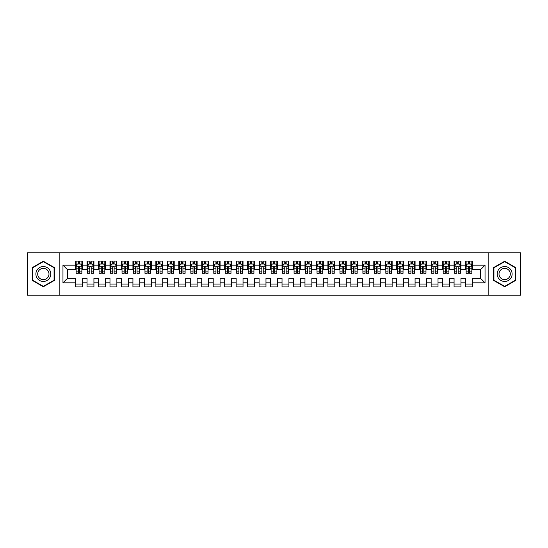 <?xml version="1.0" encoding="UTF-8"?>
<svg xmlns="http://www.w3.org/2000/svg" width="548" height="548" viewBox="0 0 548 548"><rect width="100%" height="100%" fill="white"/><g stroke="black" fill="none" stroke-linecap="round" stroke-linejoin="round"><path stroke-width="0.82" d="M488.83 295.221L520.6 295.221L520.6 252.779L488.83 252.779L488.83 295.221L59.17 295.221L59.17 252.779L27.4 252.779L27.4 295.221L59.17 295.221M488.83 252.779L59.17 252.779M62.958 282.83L62.958 265.17L75.576 265.17L75.576 269.753L67.541 269.753L67.541 278.247L62.958 282.83L75.576 282.83L75.576 286.905L82.453 286.905L82.453 282.83L87.043 282.83L87.043 286.905L93.927 286.905L93.927 282.83L98.51 282.83L98.51 286.905L105.394 286.905L105.394 282.83L109.984 282.83L109.984 286.905L116.861 286.905L116.861 282.83L121.451 282.83L121.451 286.905L128.335 286.905L128.335 282.83L132.924 282.83L132.924 286.905L139.802 286.905L139.802 282.83L144.391 282.83L144.391 286.905L151.275 286.905L151.275 282.83L155.858 282.83L155.858 286.905L162.742 286.905L162.742 282.83L167.332 282.83L167.332 286.905L174.216 286.905L174.216 282.83L178.799 282.83L178.799 286.905L185.683 286.905L185.683 282.83L190.272 282.83L190.272 286.905L197.15 286.905L197.15 282.83L201.739 282.83L201.739 286.905L208.624 286.905L208.624 282.83L213.213 282.83L213.213 286.905L220.091 286.905L220.091 282.83L224.68 282.83L224.68 286.905L231.564 286.905L231.564 282.83L236.147 282.83L236.147 286.905L243.031 286.905L243.031 282.83L247.621 282.83L247.621 286.905L254.498 286.905L254.498 282.83L259.088 282.83L259.088 286.905L265.972 286.905L265.972 282.83L270.561 282.83L270.561 286.905L277.439 286.905L277.439 282.83L282.028 282.83L282.028 286.905L288.912 286.905L288.912 282.83L293.502 282.83L293.502 286.905L300.379 286.905L300.379 282.83L304.969 282.83L304.969 286.905L311.853 286.905L311.853 282.83L316.436 282.83L316.436 286.905L323.32 286.905L323.32 282.83L327.91 282.83L327.91 286.905L334.787 286.905L334.787 282.83L339.376 282.83L339.376 286.905L346.261 286.905L346.261 282.83L350.85 282.83L350.85 286.905L357.728 286.905L357.728 282.83L362.317 282.83L362.317 286.905L369.201 286.905L369.201 282.83L373.784 282.83L373.784 286.905L380.668 286.905L380.668 282.83L385.258 282.83L385.258 286.905L392.142 286.905L392.142 282.83L396.725 282.83L396.725 286.905L403.609 286.905L403.609 282.83L408.198 282.83L408.198 286.905L415.076 286.905L415.076 282.83L419.665 282.83L419.665 286.905L426.55 286.905L426.55 282.83L431.139 282.83L431.139 286.905L438.016 286.905L438.016 282.83L442.606 282.83L442.606 286.905L449.49 286.905L449.49 282.83L454.073 282.83L454.073 286.905L460.957 286.905L460.957 282.83L465.547 282.83L465.547 286.905L472.424 286.905L472.424 278.247L480.459 278.247L480.459 269.753L472.424 269.753L472.424 265.17L485.042 265.17L485.042 282.83L472.424 282.83M472.424 265.17L472.424 261.095L465.547 261.095L465.547 265.17L460.957 265.17L460.957 261.095L454.073 261.095L454.073 265.17L449.49 265.17L449.49 261.095L442.606 261.095L442.606 265.17L438.016 265.17L438.016 261.095L431.139 261.095L431.139 265.17L426.55 265.17L426.55 261.095L419.665 261.095L419.665 265.17L415.076 265.17L415.076 261.095L408.198 261.095L408.198 265.17L403.609 265.17L403.609 261.095L396.725 261.095L396.725 265.17L392.142 265.17L392.142 261.095L385.258 261.095L385.258 265.17L380.668 265.17L380.668 261.095L373.784 261.095L373.784 265.17L369.201 265.17L369.201 261.095L362.317 261.095L362.317 265.17L357.728 265.17L357.728 261.095L350.85 261.095L350.85 265.17L346.261 265.17L346.261 261.095L339.376 261.095L339.376 265.17L334.787 265.17L334.787 261.095L327.91 261.095L327.91 265.17L323.32 265.17L323.32 261.095L316.436 261.095L316.436 265.17L311.853 265.17L311.853 261.095L304.969 261.095L304.969 265.17L300.379 265.17L300.379 261.095L293.502 261.095L293.502 265.17L288.912 265.17L288.912 261.095L282.028 261.095L282.028 265.17L277.439 265.17L277.439 261.095L270.561 261.095L270.561 265.17L265.972 265.17L265.972 261.095L259.088 261.095L259.088 265.17L254.498 265.17L254.498 261.095L247.621 261.095L247.621 265.17L243.031 265.17L243.031 261.095L236.147 261.095L236.147 265.17L231.564 265.17L231.564 261.095L224.68 261.095L224.68 265.17L220.091 265.17L220.091 261.095L213.213 261.095L213.213 265.17L208.624 265.17L208.624 261.095L201.739 261.095L201.739 265.17L197.15 265.17L197.15 261.095L190.272 261.095L190.272 265.17L185.683 265.17L185.683 261.095L178.799 261.095L178.799 265.17L174.216 265.17L174.216 261.095L167.332 261.095L167.332 265.17L162.742 265.17L162.742 261.095L155.858 261.095L155.858 265.17L151.275 265.17L151.275 261.095L144.391 261.095L144.391 265.17L139.802 265.17L139.802 261.095L132.924 261.095L132.924 265.17L128.335 265.17L128.335 261.095L121.451 261.095L121.451 265.17L116.861 265.17L116.861 261.095L109.984 261.095L109.984 265.17L105.394 265.17L105.394 261.095L98.51 261.095L98.51 265.17L93.927 265.17L93.927 261.095L87.043 261.095L87.043 265.17L82.453 265.17L82.453 261.095L75.576 261.095L75.576 265.17M460.957 282.83L460.957 278.247L465.547 278.247L465.547 282.83M485.042 265.17L480.459 269.753M449.49 282.83L449.49 278.247L454.073 278.247L454.073 282.83M465.547 265.17L465.547 269.753L460.957 269.753L460.957 265.17M438.016 282.83L438.016 278.247L442.606 278.247L442.606 282.83M454.073 265.17L454.073 269.753L449.49 269.753L449.49 265.17M426.55 282.83L426.55 278.247L431.139 278.247L431.139 282.83M442.606 265.17L442.606 269.753L438.016 269.753L438.016 265.17M415.076 282.83L415.076 278.247L419.665 278.247L419.665 282.83M431.139 265.17L431.139 269.753L426.55 269.753L426.55 265.17M403.609 282.83L403.609 278.247L408.198 278.247L408.198 282.83M419.665 265.17L419.665 269.753L415.076 269.753L415.076 265.17M392.142 282.83L392.142 278.247L396.725 278.247L396.725 282.83M408.198 265.17L408.198 269.753L403.609 269.753L403.609 265.17M380.668 282.83L380.668 278.247L385.258 278.247L385.258 282.83M396.725 265.17L396.725 269.753L392.142 269.753L392.142 265.17M369.201 282.83L369.201 278.247L373.784 278.247L373.784 282.83M385.258 265.17L385.258 269.753L380.668 269.753L380.668 265.17M357.728 282.83L357.728 278.247L362.317 278.247L362.317 282.83M373.784 265.17L373.784 269.753L369.201 269.753L369.201 265.17M346.261 282.83L346.261 278.247L350.85 278.247L350.85 282.83M362.317 265.17L362.317 269.753L357.728 269.753L357.728 265.17M334.787 282.83L334.787 278.247L339.376 278.247L339.376 282.83M350.85 265.17L350.85 269.753L346.261 269.753L346.261 265.17M323.32 282.83L323.32 278.247L327.91 278.247L327.91 282.83M339.376 265.17L339.376 269.753L334.787 269.753L334.787 265.17M311.853 282.83L311.853 278.247L316.436 278.247L316.436 282.83M327.91 265.17L327.91 269.753L323.32 269.753L323.32 265.17M300.379 282.83L300.379 278.247L304.969 278.247L304.969 282.83M316.436 265.17L316.436 269.753L311.853 269.753L311.853 265.17M288.912 282.83L288.912 278.247L293.502 278.247L293.502 282.83M304.969 265.17L304.969 269.753L300.379 269.753L300.379 265.17M277.439 282.83L277.439 278.247L282.028 278.247L282.028 282.83M293.502 265.17L293.502 269.753L288.912 269.753L288.912 265.17M265.972 282.83L265.972 278.247L270.561 278.247L270.561 282.83M282.028 265.17L282.028 269.753L277.439 269.753L277.439 265.17M254.498 282.83L254.498 278.247L259.088 278.247L259.088 282.83M270.561 265.17L270.561 269.753L265.972 269.753L265.972 265.17M243.031 282.83L243.031 278.247L247.621 278.247L247.621 282.83M259.088 265.17L259.088 269.753L254.498 269.753L254.498 265.17M231.564 282.83L231.564 278.247L236.147 278.247L236.147 282.83M247.621 265.17L247.621 269.753L243.031 269.753L243.031 265.17M220.091 282.83L220.091 278.247L224.68 278.247L224.68 282.83M236.147 265.17L236.147 269.753L231.564 269.753L231.564 265.17M208.624 282.83L208.624 278.247L213.213 278.247L213.213 282.83M224.68 265.17L224.68 269.753L220.091 269.753L220.091 265.17M197.15 282.83L197.15 278.247L201.739 278.247L201.739 282.83M213.213 265.17L213.213 269.753L208.624 269.753L208.624 265.17M185.683 282.83L185.683 278.247L190.272 278.247L190.272 282.83M201.739 265.17L201.739 269.753L197.15 269.753L197.15 265.17M174.216 282.83L174.216 278.247L178.799 278.247L178.799 282.83M190.272 265.17L190.272 269.753L185.683 269.753L185.683 265.17M162.742 282.83L162.742 278.247L167.332 278.247L167.332 282.83M178.799 265.17L178.799 269.753L174.216 269.753L174.216 265.17M151.275 282.83L151.275 278.247L155.858 278.247L155.858 282.83M167.332 265.17L167.332 269.753L162.742 269.753L162.742 265.17M139.802 282.83L139.802 278.247L144.391 278.247L144.391 282.83M155.858 265.17L155.858 269.753L151.275 269.753L151.275 265.17M128.335 282.83L128.335 278.247L132.924 278.247L132.924 282.83M144.391 265.17L144.391 269.753L139.802 269.753L139.802 265.17M116.861 282.83L116.861 278.247L121.451 278.247L121.451 282.83M132.924 265.17L132.924 269.753L128.335 269.753L128.335 265.17M105.394 282.83L105.394 278.247L109.984 278.247L109.984 282.83M121.451 265.17L121.451 269.753L116.861 269.753L116.861 265.17M93.927 282.83L93.927 278.247L98.51 278.247L98.51 282.83M109.984 265.17L109.984 269.753L105.394 269.753L105.394 265.17M82.453 282.83L82.453 278.247L87.043 278.247L87.043 282.83M98.51 265.17L98.51 269.753L93.927 269.753L93.927 265.17M67.541 278.247L75.576 278.247L75.576 282.83M87.043 265.17L87.043 269.753L82.453 269.753L82.453 265.17M465.547 263.965L466.122 263.965M471.855 263.965L472.424 263.965M454.073 263.965L454.648 263.965M460.382 263.965L460.957 263.965M442.606 263.965L443.181 263.965M448.915 263.965L449.49 263.965M431.139 263.965L431.708 263.965M437.441 263.965L438.016 263.965M419.665 263.965L420.241 263.965M425.974 263.965L426.55 263.965M408.198 263.965L408.767 263.965M414.507 263.965L415.076 263.965M396.725 263.965L397.3 263.965M403.033 263.965L403.609 263.965M385.258 263.965L385.833 263.965M391.567 263.965L392.142 263.965M373.784 263.965L374.359 263.965M380.093 263.965L380.668 263.965M362.317 263.965L362.892 263.965M368.626 263.965L369.201 263.965M350.85 263.965L351.419 263.965M357.159 263.965L357.728 263.965M339.376 263.965L339.952 263.965M345.685 263.965L346.261 263.965M327.91 263.965L328.478 263.965M334.218 263.965L334.787 263.965M316.436 263.965L317.011 263.965M322.745 263.965L323.32 263.965M304.969 263.965L305.544 263.965M311.278 263.965L311.853 263.965M293.502 263.965L294.071 263.965M299.804 263.965L300.379 263.965M282.028 263.965L282.604 263.965M288.337 263.965L288.912 263.965M270.561 263.965L271.13 263.965M276.87 263.965L277.439 263.965M259.088 263.965L259.663 263.965M265.396 263.965L265.972 263.965M247.621 263.965L248.196 263.965M253.93 263.965L254.498 263.965M236.147 263.965L236.722 263.965M242.456 263.965L243.031 263.965M224.68 263.965L225.255 263.965M230.989 263.965L231.564 263.965M213.213 263.965L213.782 263.965M219.522 263.965L220.091 263.965M201.739 263.965L202.315 263.965M208.048 263.965L208.624 263.965M190.272 263.965L190.841 263.965M196.581 263.965L197.15 263.965M178.799 263.965L179.374 263.965M185.108 263.965L185.683 263.965M167.332 263.965L167.907 263.965M173.641 263.965L174.216 263.965M155.858 263.965L156.433 263.965M162.167 263.965L162.742 263.965M144.391 263.965L144.967 263.965M150.7 263.965L151.275 263.965M132.924 263.965L133.493 263.965M139.233 263.965L139.802 263.965M121.451 263.965L122.026 263.965M127.759 263.965L128.335 263.965M109.984 263.965L110.559 263.965M116.292 263.965L116.861 263.965M98.51 263.965L99.085 263.965M104.819 263.965L105.394 263.965M87.043 263.965L87.618 263.965M93.352 263.965L93.927 263.965M75.576 263.965L76.145 263.965M81.878 263.965L82.453 263.965M75.576 284.035L82.453 284.035M87.043 284.035L93.927 284.035M98.51 284.035L105.394 284.035M109.984 284.035L116.861 284.035M121.451 284.035L128.335 284.035M132.924 284.035L139.802 284.035M144.391 284.035L151.275 284.035M155.858 284.035L162.742 284.035M167.332 284.035L174.216 284.035M178.799 284.035L185.683 284.035M190.272 284.035L197.15 284.035M201.739 284.035L208.624 284.035M213.213 284.035L220.091 284.035M224.68 284.035L231.564 284.035M236.147 284.035L243.031 284.035M247.621 284.035L254.498 284.035M259.088 284.035L265.972 284.035M270.561 284.035L277.439 284.035M282.028 284.035L288.912 284.035M293.502 284.035L300.379 284.035M304.969 284.035L311.853 284.035M316.436 284.035L323.32 284.035M327.91 284.035L334.787 284.035M339.376 284.035L346.261 284.035M350.85 284.035L357.728 284.035M362.317 284.035L369.201 284.035M373.784 284.035L380.668 284.035M385.258 284.035L392.142 284.035M396.725 284.035L403.609 284.035M408.198 284.035L415.076 284.035M419.665 284.035L426.55 284.035M431.139 284.035L438.016 284.035M442.606 284.035L449.49 284.035M454.073 284.035L460.957 284.035M465.547 284.035L472.424 284.035M62.958 265.17L67.541 269.753M480.459 278.247L485.042 282.83M54.41 267.609L43.34 261.218L32.277 267.609L32.277 280.391L43.34 286.782L54.41 280.391L54.41 267.609M493.59 267.609L493.59 280.391L504.66 286.782L515.723 280.391L515.723 267.609L504.66 261.218L493.59 267.609M79.7 262.588L78.323 262.588M81.878 271.877L79.7 271.877L79.7 273.315L81.878 273.315L81.878 266.314L80.734 264.02L77.295 264.02L76.145 266.314L76.145 273.315L78.323 273.315L78.323 271.877L76.145 271.877M76.145 266.314L76.145 261.095M81.878 266.314L81.878 261.095M78.323 264.02L78.323 261.095M79.7 261.095L79.7 264.02M79.7 271.877L79.7 267.177C79.241 266.294 78.782 266.294 78.323 267.177L78.323 271.877M79.7 263.965L78.323 263.965M91.174 262.588L89.797 262.588M93.352 271.877L91.174 271.877L91.174 273.315L93.352 273.315L93.352 266.314L92.201 264.02L88.762 264.02L87.618 266.314L87.618 273.315L89.797 273.315L89.797 271.877L87.618 271.877M87.618 266.314L87.618 261.095M93.352 266.314L93.352 261.095M89.797 264.02L89.797 261.095M91.174 261.095L91.174 264.02M91.174 271.877L91.174 267.177C90.715 266.294 90.256 266.294 89.797 267.177L89.797 271.877M91.174 263.965L89.797 263.965M102.64 262.588L101.264 262.588M104.819 271.877L102.64 271.877L102.64 273.315L104.819 273.315L104.819 266.314L103.675 264.02L100.236 264.02L99.085 266.314L99.085 273.315L101.264 273.315L101.264 271.877L99.085 271.877M99.085 266.314L99.085 261.095M104.819 266.314L104.819 261.095M101.264 264.02L101.264 261.095M102.64 261.095L102.64 264.02M102.64 271.877L102.64 267.177C102.181 266.294 101.723 266.294 101.264 267.177L101.264 271.877M102.64 263.965L101.264 263.965M49.8 270.274A7.453 7.453 0 0 0 39.614 267.54A7.453 7.453 0 0 0 36.887 277.726A7.453 7.453 0 0 0 47.073 280.46A7.453 7.453 0 0 0 49.8 270.274M48.231 271.178A5.644 5.644 0 0 0 40.518 269.109A5.644 5.644 0 0 0 38.456 276.822A5.644 5.644 0 0 0 46.162 278.891A5.644 5.644 0 0 0 48.231 271.178M43.34 286.385L32.62 280.192L32.62 267.808L43.34 261.615L54.067 267.808L54.067 280.192L43.34 286.385M511.113 270.274A7.453 7.453 0 0 0 500.927 267.54A7.453 7.453 0 0 0 498.201 277.726A7.453 7.453 0 0 0 508.386 280.46A7.453 7.453 0 0 0 511.113 270.274M509.544 271.178A5.644 5.644 0 0 0 501.838 269.109A5.644 5.644 0 0 0 499.769 276.822A5.644 5.644 0 0 0 507.482 278.891A5.644 5.644 0 0 0 509.544 271.178M504.66 286.385L493.933 280.192L493.933 267.808L504.66 261.615L515.38 267.808L515.38 280.192L504.66 286.385M114.114 262.588L112.737 262.588M116.292 271.877L114.114 271.877L114.114 273.315L116.292 273.315L116.292 266.314L115.142 264.02L111.703 264.02L110.559 266.314L110.559 273.315L112.737 273.315L112.737 271.877L110.559 271.877M110.559 266.314L110.559 261.095M116.292 266.314L116.292 261.095M112.737 264.02L112.737 261.095M114.114 261.095L114.114 264.02M114.114 271.877L114.114 267.177C113.655 266.294 113.196 266.294 112.737 267.177L112.737 271.877M114.114 263.965L112.737 263.965M125.581 262.588L124.204 262.588M127.759 271.877L125.581 271.877L125.581 273.315L127.759 273.315L127.759 266.314L126.615 264.02L123.17 264.02L122.026 266.314L122.026 273.315L124.204 273.315L124.204 271.877L122.026 271.877M122.026 266.314L122.026 261.095M127.759 266.314L127.759 261.095M124.204 264.02L124.204 261.095M125.581 261.095L125.581 264.02M125.581 271.877L125.581 267.177C125.122 266.294 124.663 266.294 124.204 267.177L124.204 271.877M125.581 263.965L124.204 263.965M137.048 262.588L135.678 262.588M139.233 271.877L137.048 271.877L137.048 273.315L139.233 273.315L139.233 266.314L138.082 264.02L134.644 264.02L133.493 266.314L133.493 273.315L135.678 273.315L135.678 271.877L133.493 271.877M133.493 266.314L133.493 261.095M139.233 266.314L139.233 261.095M135.678 264.02L135.678 261.095M137.048 261.095L137.048 264.02M137.048 271.877L137.048 267.177C136.596 266.294 136.137 266.294 135.678 267.177L135.678 271.877M137.048 263.965L135.678 263.965M148.522 262.588L147.145 262.588M150.7 271.877L148.522 271.877L148.522 273.315L150.7 273.315L150.7 266.314L149.556 264.02L146.111 264.02L144.967 266.314L144.967 273.315L147.145 273.315L147.145 271.877L144.967 271.877M144.967 266.314L144.967 261.095M150.7 266.314L150.7 261.095M147.145 264.02L147.145 261.095M148.522 261.095L148.522 264.02M148.522 271.877L148.522 267.177C148.063 266.294 147.604 266.294 147.145 267.177L147.145 271.877M148.522 263.965L147.145 263.965M159.989 262.588L158.612 262.588M162.167 271.877L159.989 271.877L159.989 273.315L162.167 273.315L162.167 266.314L161.023 264.02L157.584 264.02L156.433 266.314L156.433 273.315L158.612 273.315L158.612 271.877L156.433 271.877M156.433 266.314L156.433 261.095M162.167 266.314L162.167 261.095M158.612 264.02L158.612 261.095M159.989 261.095L159.989 264.02M159.989 271.877L159.989 267.177C159.53 266.294 159.071 266.294 158.612 267.177L158.612 271.877M159.989 263.965L158.612 263.965M171.462 262.588L170.086 262.588M173.641 271.877L171.462 271.877L171.462 273.315L173.641 273.315L173.641 266.314L172.49 264.02L169.051 264.02L167.907 266.314L167.907 273.315L170.086 273.315L170.086 271.877L167.907 271.877M167.907 266.314L167.907 261.095M173.641 266.314L173.641 261.095M170.086 264.02L170.086 261.095M171.462 261.095L171.462 264.02M171.462 271.877L171.462 267.177C171.003 266.294 170.544 266.294 170.086 267.177L170.086 271.877M171.462 263.965L170.086 263.965M182.929 262.588L181.552 262.588M185.108 271.877L182.929 271.877L182.929 273.315L185.108 273.315L185.108 266.314L183.964 264.02L180.518 264.02L179.374 266.314L179.374 273.315L181.552 273.315L181.552 271.877L179.374 271.877M179.374 266.314L179.374 261.095M185.108 266.314L185.108 261.095M181.552 264.02L181.552 261.095M182.929 261.095L182.929 264.02M182.929 271.877L182.929 267.177C182.47 266.294 182.011 266.294 181.552 267.177L181.552 271.877M182.929 263.965L181.552 263.965M194.403 262.588L193.026 262.588M196.581 271.877L194.403 271.877L194.403 273.315L196.581 273.315L196.581 266.314L195.431 264.02L191.992 264.02L190.841 266.314L190.841 273.315L193.026 273.315L193.026 271.877L190.841 271.877M190.841 266.314L190.841 261.095M196.581 266.314L196.581 261.095M193.026 264.02L193.026 261.095M194.403 261.095L194.403 264.02M194.403 271.877L194.403 267.177C193.944 266.294 193.485 266.294 193.026 267.177L193.026 271.877M194.403 263.965L193.026 263.965M205.87 262.588L204.493 262.588M208.048 271.877L205.87 271.877L205.87 273.315L208.048 273.315L208.048 266.314L206.904 264.02L203.459 264.02L202.315 266.314L202.315 273.315L204.493 273.315L204.493 271.877L202.315 271.877M202.315 266.314L202.315 261.095M208.048 266.314L208.048 261.095M204.493 264.02L204.493 261.095M205.87 261.095L205.87 264.02M205.87 271.877L205.87 267.177C205.411 266.294 204.952 266.294 204.493 267.177L204.493 271.877M205.87 263.965L204.493 263.965M217.337 262.588L215.96 262.588M219.522 271.877L217.337 271.877L217.337 273.315L219.522 273.315L219.522 266.314L218.371 264.02L214.932 264.02L213.782 266.314L213.782 273.315L215.96 273.315L215.96 271.877L213.782 271.877M213.782 266.314L213.782 261.095M219.522 266.314L219.522 261.095M215.96 264.02L215.96 261.095M217.337 261.095L217.337 264.02M217.337 271.877L217.337 267.177C216.878 266.294 216.426 266.294 215.96 267.177L215.96 271.877M217.337 263.965L215.96 263.965M228.811 262.588L227.434 262.588M230.989 271.877L228.811 271.877L228.811 273.315L230.989 273.315L230.989 266.314L229.838 264.02L226.399 264.02L225.255 266.314L225.255 273.315L227.434 273.315L227.434 271.877L225.255 271.877M225.255 266.314L225.255 261.095M230.989 266.314L230.989 261.095M227.434 264.02L227.434 261.095M228.811 261.095L228.811 264.02M228.811 271.877L228.811 267.177C228.352 266.294 227.893 266.294 227.434 267.177L227.434 271.877M228.811 263.965L227.434 263.965M240.277 262.588L238.901 262.588M242.456 271.877L240.277 271.877L240.277 273.315L242.456 273.315L242.456 266.314L241.312 264.02L237.873 264.02L236.722 266.314L236.722 273.315L238.901 273.315L238.901 271.877L236.722 271.877M236.722 266.314L236.722 261.095M242.456 266.314L242.456 261.095M238.901 264.02L238.901 261.095M240.277 261.095L240.277 264.02M240.277 271.877L240.277 267.177C239.819 266.294 239.36 266.294 238.901 267.177L238.901 271.877M240.277 263.965L238.901 263.965M251.751 262.588L250.374 262.588M253.93 271.877L251.751 271.877L251.751 273.315L253.93 273.315L253.93 266.314L252.779 264.02L249.34 264.02L248.196 266.314L248.196 273.315L250.374 273.315L250.374 271.877L248.196 271.877M248.196 266.314L248.196 261.095M253.93 266.314L253.93 261.095M250.374 264.02L250.374 261.095M251.751 261.095L251.751 264.02M251.751 271.877L251.751 267.177C251.292 266.294 250.833 266.294 250.374 267.177L250.374 271.877M251.751 263.965L250.374 263.965M263.218 262.588L261.841 262.588M265.396 271.877L263.218 271.877L263.218 273.315L265.396 273.315L265.396 266.314L264.252 264.02L260.807 264.02L259.663 266.314L259.663 273.315L261.841 273.315L261.841 271.877L259.663 271.877M259.663 266.314L259.663 261.095M265.396 266.314L265.396 261.095M261.841 264.02L261.841 261.095M263.218 261.095L263.218 264.02M263.218 271.877L263.218 267.177C262.759 266.294 262.3 266.294 261.841 267.177L261.841 271.877M263.218 263.965L261.841 263.965M274.685 262.588L273.315 262.588M276.87 271.877L274.685 271.877L274.685 273.315L276.87 273.315L276.87 266.314L275.719 264.02L272.281 264.02L271.13 266.314L271.13 273.315L273.315 273.315L273.315 271.877L271.13 271.877M271.13 266.314L271.13 261.095M276.87 266.314L276.87 261.095M273.315 264.02L273.315 261.095M274.685 261.095L274.685 264.02M274.685 271.877L274.685 267.177C274.233 266.294 273.774 266.294 273.315 267.177L273.315 271.877M274.685 263.965L273.315 263.965M286.159 262.588L284.782 262.588M288.337 271.877L286.159 271.877L286.159 273.315L288.337 273.315L288.337 266.314L287.193 264.02L283.748 264.02L282.604 266.314L282.604 273.315L284.782 273.315L284.782 271.877L282.604 271.877M282.604 266.314L282.604 261.095M288.337 266.314L288.337 261.095M284.782 264.02L284.782 261.095M286.159 261.095L286.159 264.02M286.159 271.877L286.159 267.177C285.7 266.294 285.241 266.294 284.782 267.177L284.782 271.877M286.159 263.965L284.782 263.965M297.626 262.588L296.249 262.588M299.804 271.877L297.626 271.877L297.626 273.315L299.804 273.315L299.804 266.314L298.66 264.02L295.221 264.02L294.071 266.314L294.071 273.315L296.249 273.315L296.249 271.877L294.071 271.877M294.071 266.314L294.071 261.095M299.804 266.314L299.804 261.095M296.249 264.02L296.249 261.095M297.626 261.095L297.626 264.02M297.626 271.877L297.626 267.177C297.167 266.294 296.708 266.294 296.249 267.177L296.249 271.877M297.626 263.965L296.249 263.965M309.099 262.588L307.723 262.588M311.278 271.877L309.099 271.877L309.099 273.315L311.278 273.315L311.278 266.314L310.127 264.02L306.688 264.02L305.544 266.314L305.544 273.315L307.723 273.315L307.723 271.877L305.544 271.877M305.544 266.314L305.544 261.095M311.278 266.314L311.278 261.095M307.723 264.02L307.723 261.095M309.099 261.095L309.099 264.02M309.099 271.877L309.099 267.177C308.64 266.294 308.182 266.294 307.723 267.177L307.723 271.877M309.099 263.965L307.723 263.965M320.566 262.588L319.189 262.588M322.745 271.877L320.566 271.877L320.566 273.315L322.745 273.315L322.745 266.314L321.601 264.02L318.162 264.02L317.011 266.314L317.011 273.315L319.189 273.315L319.189 271.877L317.011 271.877M317.011 266.314L317.011 261.095M322.745 266.314L322.745 261.095M319.189 264.02L319.189 261.095M320.566 261.095L320.566 264.02M320.566 271.877L320.566 267.177C320.107 266.294 319.648 266.294 319.189 267.177L319.189 271.877M320.566 263.965L319.189 263.965M332.04 262.588L330.663 262.588M334.218 271.877L332.04 271.877L332.04 273.315L334.218 273.315L334.218 266.314L333.068 264.02L329.629 264.02L328.478 266.314L328.478 273.315L330.663 273.315L330.663 271.877L328.478 271.877M328.478 266.314L328.478 261.095M334.218 266.314L334.218 261.095M330.663 264.02L330.663 261.095M332.04 261.095L332.04 264.02M332.04 271.877L332.04 267.177C331.581 266.294 331.122 266.294 330.663 267.177L330.663 271.877M332.04 263.965L330.663 263.965M343.507 262.588L342.13 262.588M345.685 271.877L343.507 271.877L343.507 273.315L345.685 273.315L345.685 266.314L344.541 264.02L341.096 264.02L339.952 266.314L339.952 273.315L342.13 273.315L342.13 271.877L339.952 271.877M339.952 266.314L339.952 261.095M345.685 266.314L345.685 261.095M342.13 264.02L342.13 261.095M343.507 261.095L343.507 264.02M343.507 271.877L343.507 267.177C343.048 266.294 342.589 266.294 342.13 267.177L342.13 271.877M343.507 263.965L342.13 263.965M354.974 262.588L353.597 262.588M357.159 271.877L354.974 271.877L354.974 273.315L357.159 273.315L357.159 266.314L356.008 264.02L352.57 264.02L351.419 266.314L351.419 273.315L353.597 273.315L353.597 271.877L351.419 271.877M351.419 266.314L351.419 261.095M357.159 266.314L357.159 261.095M353.597 264.02L353.597 261.095M354.974 261.095L354.974 264.02M354.974 271.877L354.974 267.177C354.522 266.294 354.063 266.294 353.597 267.177L353.597 271.877M354.974 263.965L353.597 263.965M366.448 262.588L365.071 262.588M368.626 271.877L366.448 271.877L366.448 273.315L368.626 273.315L368.626 266.314L367.482 264.02L364.036 264.02L362.892 266.314L362.892 273.315L365.071 273.315L365.071 271.877L362.892 271.877M362.892 266.314L362.892 261.095M368.626 266.314L368.626 261.095M365.071 264.02L365.071 261.095M366.448 261.095L366.448 264.02M366.448 271.877L366.448 267.177C365.989 266.294 365.53 266.294 365.071 267.177L365.071 271.877M366.448 263.965L365.071 263.965M377.915 262.588L376.538 262.588M380.093 271.877L377.915 271.877L377.915 273.315L380.093 273.315L380.093 266.314L378.949 264.02L375.51 264.02L374.359 266.314L374.359 273.315L376.538 273.315L376.538 271.877L374.359 271.877M374.359 266.314L374.359 261.095M380.093 266.314L380.093 261.095M376.538 264.02L376.538 261.095M377.915 261.095L377.915 264.02M377.915 271.877L377.915 267.177C377.456 266.294 376.997 266.294 376.538 267.177L376.538 271.877M377.915 263.965L376.538 263.965M389.388 262.588L388.011 262.588M391.567 271.877L389.388 271.877L389.388 273.315L391.567 273.315L391.567 266.314L390.416 264.02L386.977 264.02L385.833 266.314L385.833 273.315L388.011 273.315L388.011 271.877L385.833 271.877M385.833 266.314L385.833 261.095M391.567 266.314L391.567 261.095M388.011 264.02L388.011 261.095M389.388 261.095L389.388 264.02M389.388 271.877L389.388 267.177C388.929 266.294 388.47 266.294 388.011 267.177L388.011 271.877M389.388 263.965L388.011 263.965M400.855 262.588L399.478 262.588M403.033 271.877L400.855 271.877L400.855 273.315L403.033 273.315L403.033 266.314L401.89 264.02L398.444 264.02L397.3 266.314L397.3 273.315L399.478 273.315L399.478 271.877L397.3 271.877M397.3 266.314L397.3 261.095M403.033 266.314L403.033 261.095M399.478 264.02L399.478 261.095M400.855 261.095L400.855 264.02M400.855 271.877L400.855 267.177C400.396 266.294 399.937 266.294 399.478 267.177L399.478 271.877M400.855 263.965L399.478 263.965M412.322 262.588L410.952 262.588M414.507 271.877L412.322 271.877L412.322 273.315L414.507 273.315L414.507 266.314L413.356 264.02L409.918 264.02L408.767 266.314L408.767 273.315L410.952 273.315L410.952 271.877L408.767 271.877M408.767 266.314L408.767 261.095M414.507 266.314L414.507 261.095M410.952 264.02L410.952 261.095M412.322 261.095L412.322 264.02M412.322 271.877L412.322 267.177C411.87 266.294 411.411 266.294 410.952 267.177L410.952 271.877M412.322 263.965L410.952 263.965M423.796 262.588L422.419 262.588M425.974 271.877L423.796 271.877L423.796 273.315L425.974 273.315L425.974 266.314L424.83 264.02L421.385 264.02L420.241 266.314L420.241 273.315L422.419 273.315L422.419 271.877L420.241 271.877M420.241 266.314L420.241 261.095M425.974 266.314L425.974 261.095M422.419 264.02L422.419 261.095M423.796 261.095L423.796 264.02M423.796 271.877L423.796 267.177C423.337 266.294 422.878 266.294 422.419 267.177L422.419 271.877M423.796 263.965L422.419 263.965M435.263 262.588L433.886 262.588M437.441 271.877L435.263 271.877L435.263 273.315L437.441 273.315L437.441 266.314L436.297 264.02L432.858 264.02L431.708 266.314L431.708 273.315L433.886 273.315L433.886 271.877L431.708 271.877M431.708 266.314L431.708 261.095M437.441 266.314L437.441 261.095M433.886 264.02L433.886 261.095M435.263 261.095L435.263 264.02M435.263 271.877L435.263 267.177C434.804 266.294 434.345 266.294 433.886 267.177L433.886 271.877M435.263 263.965L433.886 263.965M446.736 262.588L445.36 262.588M448.915 271.877L446.736 271.877L446.736 273.315L448.915 273.315L448.915 266.314L447.764 264.02L444.325 264.02L443.181 266.314L443.181 273.315L445.36 273.315L445.36 271.877L443.181 271.877M443.181 266.314L443.181 261.095M448.915 266.314L448.915 261.095M445.36 264.02L445.36 261.095M446.736 261.095L446.736 264.02M446.736 271.877L446.736 267.177C446.278 266.294 445.819 266.294 445.36 267.177L445.36 271.877M446.736 263.965L445.36 263.965M458.203 262.588L456.827 262.588M460.382 271.877L458.203 271.877L458.203 273.315L460.382 273.315L460.382 266.314L459.238 264.02L455.799 264.02L454.648 266.314L454.648 273.315L456.827 273.315L456.827 271.877L454.648 271.877M454.648 266.314L454.648 261.095M460.382 266.314L460.382 261.095M456.827 264.02L456.827 261.095M458.203 261.095L458.203 264.02M458.203 271.877L458.203 267.177C457.744 266.294 457.285 266.294 456.827 267.177L456.827 271.877M458.203 263.965L456.827 263.965M469.677 262.588L468.3 262.588M471.855 271.877L469.677 271.877L469.677 273.315L471.855 273.315L471.855 266.314L470.705 264.02L467.266 264.02L466.122 266.314L466.122 273.315L468.3 273.315L468.3 271.877L466.122 271.877M466.122 266.314L466.122 261.095M471.855 266.314L471.855 261.095M468.3 264.02L468.3 261.095M469.677 261.095L469.677 264.02M469.677 271.877L469.677 267.177C469.218 266.294 468.759 266.294 468.3 267.177L468.3 271.877M469.677 263.965L468.3 263.965M81.851 266.26L76.172 266.26M76.145 264.157L77.227 264.157M80.803 264.157L81.878 264.157M78.323 268.801L76.145 268.801M81.878 268.801L79.7 268.801M79.7 263.321L78.323 263.321M93.324 266.26L87.646 266.26M87.618 264.157L88.694 264.157M92.276 264.157L93.352 264.157M89.797 268.801L87.618 268.801M93.352 268.801L91.174 268.801M91.174 263.321L89.797 263.321M104.791 266.26L99.113 266.26M99.085 264.157L100.168 264.157M103.743 264.157L104.819 264.157M101.264 268.801L99.085 268.801M104.819 268.801L102.64 268.801M102.64 263.321L101.264 263.321M116.265 266.26L110.586 266.26M110.559 264.157L111.634 264.157M115.21 264.157L116.292 264.157M112.737 268.801L110.559 268.801M116.292 268.801L114.114 268.801M114.114 263.321L112.737 263.321M127.732 266.26L122.053 266.26M122.026 264.157L123.101 264.157M126.684 264.157L127.759 264.157M124.204 268.801L122.026 268.801M127.759 268.801L125.581 268.801M125.581 263.321L124.204 263.321M139.199 266.26L133.527 266.26M133.493 264.157L134.575 264.157M138.151 264.157L139.233 264.157M135.678 268.801L133.493 268.801M139.233 268.801L137.048 268.801M137.048 263.321L135.678 263.321M150.673 266.26L144.994 266.26M144.967 264.157L146.042 264.157M149.625 264.157L150.7 264.157M147.145 268.801L144.967 268.801M150.7 268.801L148.522 268.801M148.522 263.321L147.145 263.321M162.139 266.26L156.461 266.26M156.433 264.157L157.516 264.157M161.091 264.157L162.167 264.157M158.612 268.801L156.433 268.801M162.167 268.801L159.989 268.801M159.989 263.321L158.612 263.321M173.613 266.26L167.935 266.26M167.907 264.157L168.983 264.157M172.558 264.157L173.641 264.157M170.086 268.801L167.907 268.801M173.641 268.801L171.462 268.801M171.462 263.321L170.086 263.321M185.08 266.26L179.401 266.26M179.374 264.157L180.45 264.157M184.032 264.157L185.108 264.157M181.552 268.801L179.374 268.801M185.108 268.801L182.929 268.801M182.929 263.321L181.552 263.321M196.547 266.26L190.875 266.26M190.841 264.157L191.923 264.157M195.499 264.157L196.581 264.157M193.026 268.801L190.841 268.801M196.581 268.801L194.403 268.801M194.403 263.321L193.026 263.321M208.021 266.26L202.342 266.26M202.315 264.157L203.39 264.157M206.973 264.157L208.048 264.157M204.493 268.801L202.315 268.801M208.048 268.801L205.87 268.801M205.87 263.321L204.493 263.321M219.488 266.26L213.809 266.26M213.782 264.157L214.864 264.157M218.44 264.157L219.522 264.157M215.96 268.801L213.782 268.801M219.522 268.801L217.337 268.801M217.337 263.321L215.96 263.321M230.961 266.26L225.283 266.26M225.255 264.157L226.331 264.157M229.913 264.157L230.989 264.157M227.434 268.801L225.255 268.801M230.989 268.801L228.811 268.801M228.811 263.321L227.434 263.321M242.428 266.26L236.75 266.26M236.722 264.157L237.805 264.157M241.38 264.157L242.456 264.157M238.901 268.801L236.722 268.801M242.456 268.801L240.277 268.801M240.277 263.321L238.901 263.321M253.902 266.26L248.223 266.26M248.196 264.157L249.272 264.157M252.847 264.157L253.93 264.157M250.374 268.801L248.196 268.801M253.93 268.801L251.751 268.801M251.751 263.321L250.374 263.321M265.369 266.26L259.69 266.26M259.663 264.157L260.738 264.157M264.321 264.157L265.396 264.157M261.841 268.801L259.663 268.801M265.396 268.801L263.218 268.801M263.218 263.321L261.841 263.321M276.836 266.26L271.164 266.26M271.13 264.157L272.212 264.157M275.788 264.157L276.87 264.157M273.315 268.801L271.13 268.801M276.87 268.801L274.685 268.801M274.685 263.321L273.315 263.321M288.31 266.26L282.631 266.26M282.604 264.157L283.679 264.157M287.262 264.157L288.337 264.157M284.782 268.801L282.604 268.801M288.337 268.801L286.159 268.801M286.159 263.321L284.782 263.321M299.777 266.26L294.098 266.26M294.071 264.157L295.153 264.157M298.729 264.157L299.804 264.157M296.249 268.801L294.071 268.801M299.804 268.801L297.626 268.801M297.626 263.321L296.249 263.321M311.25 266.26L305.572 266.26M305.544 264.157L306.62 264.157M310.195 264.157L311.278 264.157M307.723 268.801L305.544 268.801M311.278 268.801L309.099 268.801M309.099 263.321L307.723 263.321M322.717 266.26L317.039 266.26M317.011 264.157L318.087 264.157M321.669 264.157L322.745 264.157M319.189 268.801L317.011 268.801M322.745 268.801L320.566 268.801M320.566 263.321L319.189 263.321M334.191 266.26L328.512 266.26M328.478 264.157L329.56 264.157M333.136 264.157L334.218 264.157M330.663 268.801L328.478 268.801M334.218 268.801L332.04 268.801M332.04 263.321L330.663 263.321M345.658 266.26L339.979 266.26M339.952 264.157L341.027 264.157M344.61 264.157L345.685 264.157M342.13 268.801L339.952 268.801M345.685 268.801L343.507 268.801M343.507 263.321L342.13 263.321M357.125 266.26L351.453 266.26M351.419 264.157L352.501 264.157M356.077 264.157L357.159 264.157M353.597 268.801L351.419 268.801M357.159 268.801L354.974 268.801M354.974 263.321L353.597 263.321M368.599 266.26L362.92 266.26M362.892 264.157L363.968 264.157M367.55 264.157L368.626 264.157M365.071 268.801L362.892 268.801M368.626 268.801L366.448 268.801M366.448 263.321L365.071 263.321M380.065 266.26L374.387 266.26M374.359 264.157L375.442 264.157M379.017 264.157L380.093 264.157M376.538 268.801L374.359 268.801M380.093 268.801L377.915 268.801M377.915 263.321L376.538 263.321M391.539 266.26L385.861 266.26M385.833 264.157L386.909 264.157M390.484 264.157L391.567 264.157M388.011 268.801L385.833 268.801M391.567 268.801L389.388 268.801M389.388 263.321L388.011 263.321M403.006 266.26L397.327 266.26M397.3 264.157L398.375 264.157M401.958 264.157L403.033 264.157M399.478 268.801L397.3 268.801M403.033 268.801L400.855 268.801M400.855 263.321L399.478 263.321M414.473 266.26L408.801 266.26M408.767 264.157L409.849 264.157M413.425 264.157L414.507 264.157M410.952 268.801L408.767 268.801M414.507 268.801L412.322 268.801M412.322 263.321L410.952 263.321M425.947 266.26L420.268 266.26M420.241 264.157L421.316 264.157M424.899 264.157L425.974 264.157M422.419 268.801L420.241 268.801M425.974 268.801L423.796 268.801M423.796 263.321L422.419 263.321M437.414 266.26L431.735 266.26M431.708 264.157L432.79 264.157M436.366 264.157L437.441 264.157M433.886 268.801L431.708 268.801M437.441 268.801L435.263 268.801M435.263 263.321L433.886 263.321M448.887 266.26L443.209 266.26M443.181 264.157L444.257 264.157M447.832 264.157L448.915 264.157M445.36 268.801L443.181 268.801M448.915 268.801L446.736 268.801M446.736 263.321L445.36 263.321M460.354 266.26L454.676 266.26M454.648 264.157L455.724 264.157M459.306 264.157L460.382 264.157M456.827 268.801L454.648 268.801M460.382 268.801L458.203 268.801M458.203 263.321L456.827 263.321M471.828 266.26L466.149 266.26M466.122 264.157L467.197 264.157M470.773 264.157L471.855 264.157M468.3 268.801L466.122 268.801M471.855 268.801L469.677 268.801M469.677 263.321L468.3 263.321"/></g></svg>
